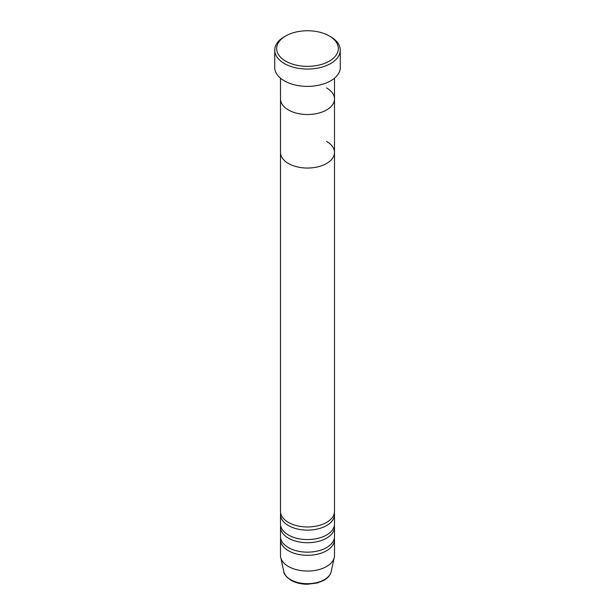 <?xml version="1.0" encoding="UTF-8"?>
<svg xmlns="http://www.w3.org/2000/svg" width="615" height="615" viewBox="0 0 615 615"><rect width="100%" height="100%" fill="white"/><g stroke="black" fill="none" stroke-linecap="round" stroke-linejoin="round"><path stroke-width="0.92" d="M285.691 61.154A30.85 17.812 0 0 0 329.309 61.154A30.85 17.812 0 0 0 329.317 35.97A30.85 17.812 0 0 0 329.309 35.97L330.678 36.754A32.78 18.927 180 0 1 340.279 50.138A32.78 18.927 180 0 1 320.046 67.619A32.78 18.927 180 0 1 284.322 63.514A32.78 18.927 180 0 1 274.721 50.138A32.78 18.927 180 0 1 284.322 36.754L285.683 35.97A30.85 17.812 0 0 0 285.691 61.154M288.412 109.954A26.991 15.583 0 0 0 317.832 113.337A26.991 15.583 0 0 0 334.491 98.938A26.991 15.583 180 0 1 317.832 113.337A26.991 15.583 180 0 1 288.412 109.954A26.991 15.583 180 0 1 280.509 98.938A26.991 15.583 0 0 0 288.412 109.954M274.721 50.138L274.721 67.45A32.78 18.927 0 0 0 284.322 80.834A32.78 18.927 0 0 0 320.046 84.932A32.78 18.927 0 0 0 340.279 67.45L340.279 50.138M329.309 35.97A30.85 17.812 0 0 0 285.683 35.97M280.648 512.964A26.991 15.583 0 0 0 280.509 514.54A26.991 15.583 0 0 0 288.412 525.556A26.991 15.583 0 0 0 317.832 528.931A26.991 15.583 0 0 0 334.491 514.54A26.991 15.583 0 0 0 334.352 512.964M280.509 78.19L280.509 152.459A26.991 15.583 0 0 0 288.412 163.482A26.991 15.583 180 0 1 280.509 152.459L280.509 511.388A26.991 15.583 0 0 0 288.412 522.404A26.991 15.583 0 0 0 317.832 525.787A26.991 15.583 0 0 0 334.491 511.388L334.491 152.459A26.991 15.583 0 0 0 326.588 141.442M280.648 525.556A26.991 15.583 0 0 0 280.509 527.132A26.991 15.583 0 0 0 288.412 538.148A26.991 15.583 0 0 0 317.832 541.531A26.991 15.583 0 0 0 334.491 527.132A26.991 15.583 0 0 0 334.352 525.556M280.509 514.54L280.509 523.98A26.991 15.583 0 0 0 288.412 535.004A26.991 15.583 0 0 0 317.832 538.379A26.991 15.583 0 0 0 334.491 523.98L334.491 514.54M280.648 538.148A26.991 15.583 0 0 0 280.509 539.724A26.991 15.583 0 0 0 288.412 550.74A26.991 15.583 0 0 0 317.832 554.123A26.991 15.583 0 0 0 334.491 539.724A26.991 15.583 0 0 0 334.352 538.148M280.509 527.132L280.509 536.572A26.991 15.583 0 0 0 288.412 547.596A26.991 15.583 0 0 0 317.832 550.971A26.991 15.583 0 0 0 334.491 536.572L334.491 527.132M288.412 163.482A26.991 15.583 0 0 0 317.832 166.857A26.991 15.583 0 0 0 334.491 152.459A26.991 15.583 180 0 1 317.832 166.857A26.991 15.583 180 0 1 288.412 163.482M280.509 539.724L280.509 555.468A26.991 15.583 0 0 0 280.717 557.413A26.991 15.583 0 0 0 288.412 566.484A26.991 15.583 0 0 0 316.248 570.205A26.991 15.583 0 0 0 334.283 557.413A26.991 15.583 0 0 0 334.491 555.468L334.491 539.724M326.588 87.914A26.991 15.583 180 0 1 334.491 98.938L334.491 78.19M290.618 579.653A23.877 13.784 0 0 0 315.241 582.943A23.877 13.784 0 0 0 331.185 571.627C330.309 575.202 327.818 578.138 323.713 580.437L317.378 582.974L307.508 584.25C301.158 584.204 295.654 582.882 290.995 580.276C286.144 576.816 283.753 573.933 283.815 571.627A23.877 13.784 0 0 0 290.618 579.653M329.317 35.97L330.678 36.754M331.185 571.627L334.283 557.413M283.815 571.627L280.717 557.413M334.491 152.459L334.491 98.938"/></g></svg>
